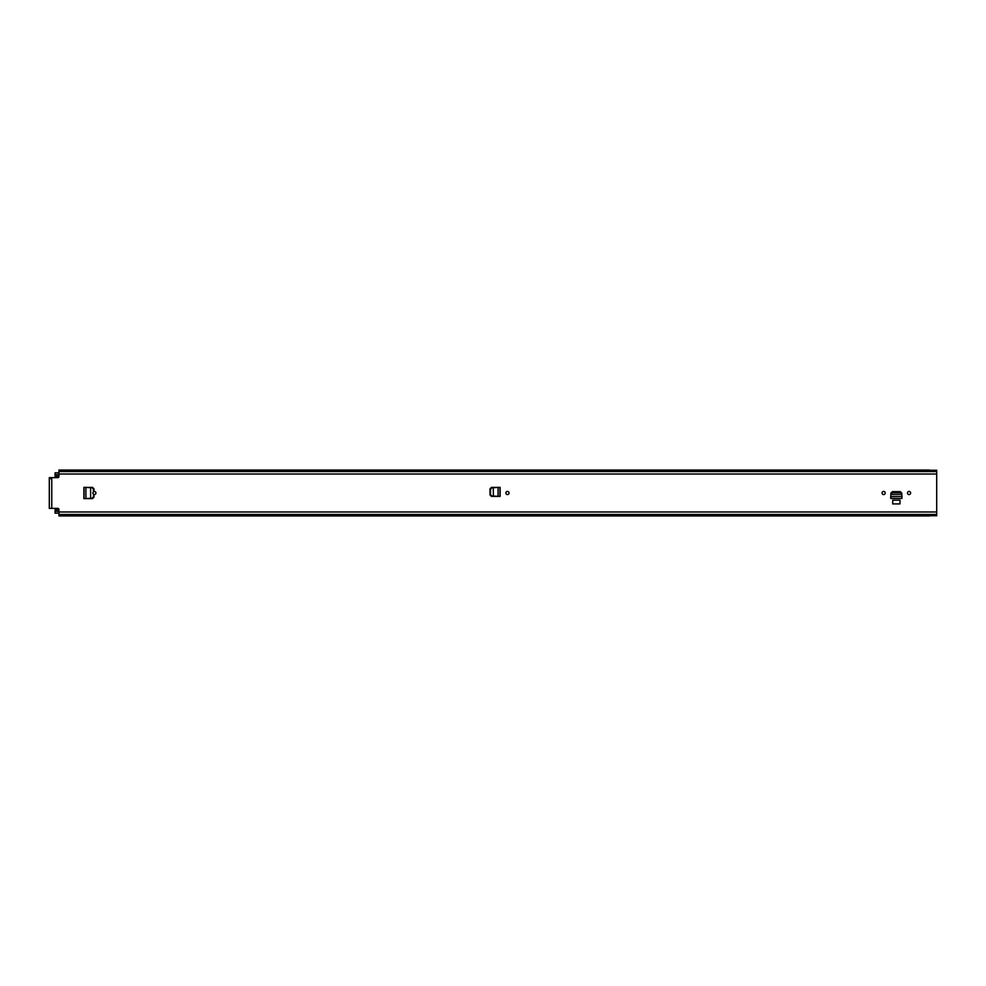 <?xml version="1.0" encoding="UTF-8"?>
<svg xmlns="http://www.w3.org/2000/svg" width="986" height="986" viewBox="0 0 986 986"><rect width="100%" height="100%" fill="white"/><g stroke="black" fill="none" stroke-linecap="round" stroke-linejoin="round"><path stroke-width="1.48" d="M509.035 493A1.565 1.565 0 0 1 507.457 494.565A1.565 1.565 0 0 1 505.892 493A1.565 1.565 0 0 1 507.457 491.435A1.565 1.565 0 0 1 509.035 493M85.942 487.392L92.487 487.367L94.003 488.871L94.003 491.472A1.565 1.565 0 0 1 95.925 493A1.565 1.565 0 0 1 94.003 494.528L94.003 497.129L92.487 498.633L85.942 498.608M93.485 489.241L93.485 491.706L93.485 489.142L92.08 487.737L83.884 487.367L83.859 498.633L85.437 498.633M882.063 493A1.565 1.565 0 0 1 883.629 491.435A1.565 1.565 0 0 1 885.194 493A1.565 1.565 0 0 1 883.629 494.565A1.565 1.565 0 0 1 882.063 493M907.49 493A1.565 1.565 0 0 1 909.055 491.435A1.565 1.565 0 0 1 910.62 493A1.565 1.565 0 0 1 909.055 494.565A1.565 1.565 0 0 1 907.49 493M890.74 496.377L890.715 498.435L901.968 498.435L901.943 496.377M890.913 493.049L892.392 491.644L900.292 491.644L901.771 493.099L900.292 491.718L892.379 491.718L890.888 494.356L901.796 494.356L901.808 493.604L901.968 496.734M929.354 515.949L58.938 515.949L58.938 509.565A1.208 1.208 0 0 0 57.73 508.357L49.3 508.357L49.3 477.643L57.73 477.643A1.208 1.208 0 0 0 58.938 476.435L58.938 474.019L936.7 474.019L936.7 470.248L929.354 470.248M929.354 515.752L936.7 515.752L936.7 474.019M899.959 500.173L892.724 500.173L892.724 503.908L899.959 503.908L899.959 500.173M500.099 487.367L491.903 487.737L490.498 489.241L490.498 494.627L491.903 496.032L500.124 496.402L500.124 487.367L491.496 487.367L489.98 488.871L489.98 494.898L491.496 496.402L498.041 496.377M58.938 514.445L936.7 514.445M929.354 470.051L58.938 470.051L58.938 471.555L936.7 471.555M58.938 471.555L58.938 474.019M49.3 507.161L49.3 508.357M49.3 477.643L49.3 478.839M50.865 478.839L50.865 477.643M890.851 494.269L890.715 498.435M901.968 498.435L890.715 498.287L890.715 496.734M901.956 496.439L890.728 496.439M901.808 493.604L901.845 494.504L901.771 493.099L901.771 493.961L900.292 492.593L892.379 492.593L890.888 494.356M890.839 494.504L890.876 493.604L890.839 494.504M83.884 487.367L85.437 487.367M83.884 498.633L92.413 498.263L93.818 496.759L93.485 494.294L93.818 496.759M85.893 498.608L85.893 487.392M90.626 487.639L90.589 498.374L92.08 498.263L93.485 496.759M90.589 487.651L92.413 487.737L94.003 489.142M93.485 491.706L92.795 493L93.485 494.294M500.099 496.402L498.546 496.402M498.09 487.392L498.09 496.377M493.234 487.651L491.57 487.737L490.165 489.241L490.178 494.627L491.57 496.032L493.394 496.118L493.234 487.651M55.08 508.357L55.08 509.861L58.938 509.861M58.938 513.176L55.08 513.176L55.08 509.861M55.08 476.521L55.08 472.824L58.938 472.824M58.938 476.139L55.08 476.139L55.08 477.643M51.765 477.643L51.765 508.357M58.938 511.98L936.7 511.98M58.938 514.618L936.7 514.618M58.938 471.382L936.7 471.382M900.292 492.593L900.292 491.718M892.392 492.593L892.392 491.718M890.913 493.961L890.913 493.099M85.597 487.38L84.044 487.38L84.044 498.62L85.597 498.62M498.386 496.389L499.939 496.389L499.939 487.38L498.386 487.38M55.08 508.48L58.248 508.48M55.08 477.52L58.248 477.52M55.08 474.623L58.938 474.623M55.08 511.377L58.938 511.377"/></g></svg>
